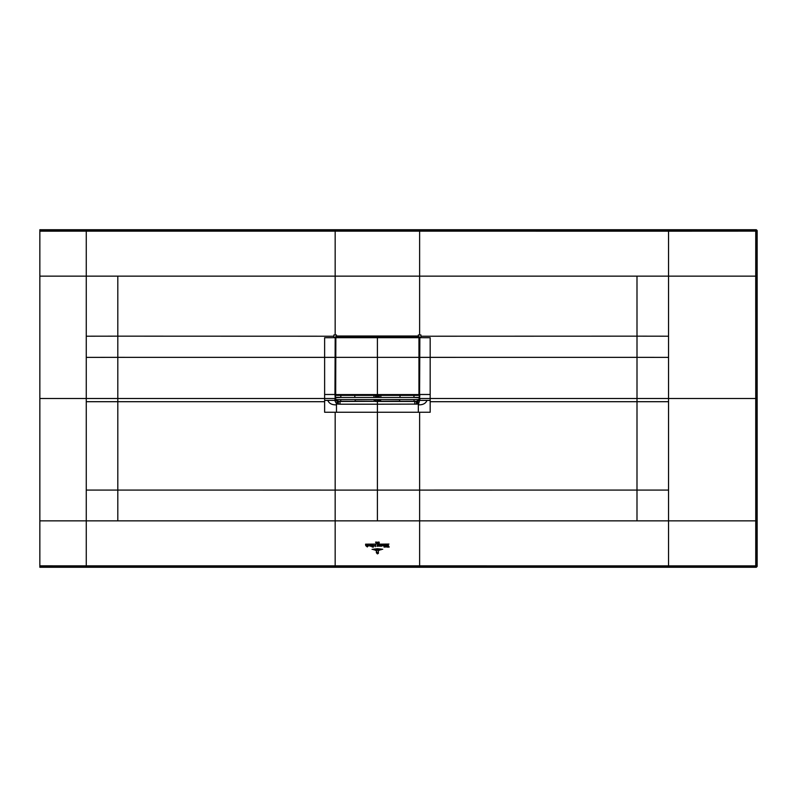 <?xml version="1.0" encoding="UTF-8"?>
<svg xmlns="http://www.w3.org/2000/svg" width="797" height="797" viewBox="0 0 797 797"><rect width="100%" height="100%" fill="white"/><g stroke="black" fill="none" stroke-linecap="round" stroke-linejoin="round"><path stroke-width="1.2" d="M39.85 567.275L756.303 567.275L757.15 566.438L756.592 565.87L755.745 566.717L39.85 566.717L39.85 567.275M756.592 276.141L755.725 276.141L755.745 565.87L756.592 565.87L756.592 231.13L755.745 231.13L755.725 276.141L668.544 276.141L668.544 231.17L755.745 231.13L755.745 230.283A0.847 0.847 45 0 1 756.592 231.13L757.15 230.562L756.303 229.725L39.85 229.725L39.85 566.717M757.15 230.562L757.15 566.438M756.303 567.275L755.745 565.87L419.63 565.86L419.63 566.717M756.592 520.859L419.63 520.859L419.63 565.86L39.85 565.84M39.85 231.16L335.168 231.15L335.168 276.141L86.265 276.141L86.265 336.204L117.807 336.165L117.807 357.345L86.265 357.385L86.265 336.204M39.85 276.141L86.265 276.141L86.265 230.283L39.85 230.283M86.265 230.283L755.745 230.283L756.303 229.725M419.63 230.283L419.63 231.15L668.544 231.17L668.544 230.283M335.168 230.283L335.168 231.15L419.63 231.15L419.63 276.141L335.168 276.141L335.168 334.939L336.424 334.939L336.424 336.015L334.959 337.49L333.883 337.49L333.883 334.939L335.168 334.939M420.926 336.224L420.926 337.49L419.62 337.51L418.365 336.244L418.375 334.939L420.926 334.939L420.926 336.224L637.002 336.165L636.992 276.141L668.544 276.141L668.544 490.075L636.992 490.075L637.002 401.698L668.544 401.698M377.399 520.859L335.168 520.859L335.168 490.095L419.63 490.095L419.63 520.859L377.399 520.859L377.399 404.199L340.02 404.199L340.02 401.449L374.271 401.349A1.684 1.524 -79.4 0 0 375.795 399.666L375.606 399.626A1.684 1.524 -79.4 0 1 374.072 401.309L355.173 401.309L355.173 399.735L374.062 399.576M419.102 351.108L419.431 337.689L418.365 336.244L336.424 336.015L418.375 336.015L419.85 337.49L419.571 398.5A8033.312 8002.747 -90 0 1 419.571 400.204L419.172 391.327M419.571 394.495L419.85 337.699L430.181 337.709L430.181 398.5L419.85 398.5L419.85 400.403L430.181 400.403L430.181 412.248L418.335 412.248L418.335 404.836C422.848 404.986 425.737 403.501 427.003 400.403M419.222 359.377L419.222 349.295M419.202 373.414L419.451 380.567A8033.312 8002.747 -90 0 1 419.461 382.68L419.202 391.217M419.411 373.534L419.202 359.457M419.102 351.238L419.222 358.849M419.202 379.79L419.202 380.747L419.202 379.79M419.202 381.245L419.411 379.611M419.222 382.67L419.212 381.614M419.411 381.056L419.411 379.97M377.858 399.576L379.013 399.666A1.684 1.524 79.4 0 0 380.538 401.349L377.399 401.499L377.399 404.199L417.588 404.099L417.11 401.439L419.411 398.729L419.282 397.534M340.827 395.222L340.867 397.324L335.507 397.324L335.527 399.576L419.282 399.576L419.242 397.713M417.588 404.099L418.335 403.89L417.538 401.389L416.403 401.449L418.176 400.871L419.381 398.48M416.393 404.199L416.393 401.449L415.237 401.319M417.538 401.389L419.85 400.204M336.473 412.248L324.628 412.248L324.628 400.403L327.806 400.403C329.071 403.501 331.96 404.986 336.473 404.836L336.473 412.248L418.335 412.248M335.168 566.717L335.168 520.859L86.265 520.859L86.265 401.698L117.807 401.698L117.807 357.345L324.628 357.365L324.628 400.403M335.188 337.689L334.959 394.495L335.188 337.51L335.587 350.032M335.587 350.192L335.348 382.68A8033.312 8002.747 90 0 1 335.358 380.567L335.398 379.611M335.587 382.67L335.467 394.286M337.32 400.403L336.633 400.871L335.547 399.317L335.398 394.286M327.806 400.403L335.238 400.373L337.699 401.439L335.398 398.729L335.228 400.204L335.228 394.495M335.378 350.042L335.587 358.849M335.587 358.74L335.587 359.377M335.497 351.338L335.487 358.59L335.706 351.238M335.398 357.365L324.628 357.365L324.628 337.709L334.959 337.699L336.444 336.244L418.176 336.663L419.222 337.599L418.176 336.603L336.633 336.663L335.637 337.699L335.587 394.316L335.587 337.599L336.633 336.603L335.856 337.629L335.686 394.485M335.587 337.679L336.633 336.434L418.176 336.434L418.953 337.629L418.953 394.316L418.176 395.103L377.399 395.103L377.399 336.663L418.176 336.882M418.933 399.626L399.666 399.576M399.964 397.464L400.054 395.362M413.952 397.464L419.202 397.733M380.737 399.576L399.636 399.735L399.626 401.309L380.737 401.309A1.684 1.524 79.4 0 1 379.203 399.626L380.737 399.755L380.538 401.349M378.605 399.765L379.591 401.449L416.403 401.449M380.896 395.362L380.817 397.464M373.982 397.464L373.913 395.362M354.755 395.362L354.844 397.464M355.143 399.576L336.105 399.616L335.716 398.739M377.858 401.499L377.858 399.845L377.399 401.499L375.218 401.449L375.795 399.576M39.85 398.5L334.959 398.5L334.959 400.821L336.473 403.89L340.02 404.199M418.335 404.836L419.571 400.373M337.211 404.099L337.699 401.439L338.406 401.449L336.633 400.871M339.562 401.319L338.406 401.449L338.416 404.199M338.406 401.449L340.02 401.449M374.271 401.349L374.072 399.755L375.596 399.576M377.399 399.845L376.204 399.765M335.527 397.534L335.417 398.48M335.398 375.168L335.398 373.534L335.597 375.008M337.27 401.389L336.473 404.836M336.633 395.362L335.657 394.485L336.633 395.362L418.176 395.362L419.222 394.316L419.222 337.649M419.222 337.599L418.953 394.316M419.222 394.316L418.176 395.312L377.399 395.312L377.399 336.882L336.633 336.882M336.633 395.103L377.399 395.103L336.633 395.103L335.856 394.316M419.352 353.46L419.352 356.628M419.242 397.424L413.952 397.424L419.282 397.414L419.132 391.367M418.704 399.616L419.092 398.739M413.942 399.705L414.151 401.359L416.871 401.28L418.923 399.705M413.982 395.222L413.942 397.324M340.867 399.705L340.658 401.359L338.605 401.359L335.886 399.705L340.867 399.626L336.105 399.616M340.857 397.464L335.567 397.713M335.507 397.324L335.657 391.357M335.567 397.424L340.867 397.324M419.282 397.464L335.527 397.464M377.399 553.736L378.416 553.327L377.399 553.895L376.383 552.7L376.383 550.767L377.399 553.895M378.376 550.767L378.376 552.68L377.399 553.576L376.782 552.789L377.399 553.447L378.137 552.68L378.376 550.767M375.138 550.328L379.631 550.229L375.138 550.328M381.145 549.761L373.614 549.761L381.145 549.761M372.06 549.362L377.399 548.705L382.719 549.272L372.06 549.362M378.047 545.965L377.678 545.118L377.529 546.224L376.921 546.224L377.868 544.411L378.655 546.164L377.878 546.164M377.639 544.062L365.574 544.162L377.639 544.062M376.921 542.926L377.399 542.309L376.752 543.086L376.752 542.01L376.921 542.926M375.865 542.857L375.606 542.05L375.865 542.857M379.203 542.119L379.233 543.066L379.203 542.119M378.406 543.106L377.838 543.056L378.336 541.98L378.406 543.106M388.946 544.062L378.754 544.162L388.946 544.062M379.551 546.254L378.844 545.507L379.551 544.749L379.551 546.254M379.721 544.749L380.428 545.507L379.721 546.254L379.721 544.749M379.721 546.174L379.721 544.829M372.279 544.869L371.93 546.523L372.528 547.091L371.571 546.553L371.761 544.889L372.528 545.925M372.02 546.025L371.761 544.889M372.727 545.068L373.365 544.779L373.365 547.091L372.727 547.091L372.727 545.068M370.117 546.254L369.409 545.507L370.117 544.749L370.117 546.254M370.286 544.749L370.994 545.507L370.286 546.254L370.286 544.749M370.286 546.174L370.286 544.829M388.009 544.73L389.185 547.091L388.159 547.091L387.82 545.228L387.541 547.091L386.764 547.091L388.009 544.73M385.668 546.921L385.13 547.121L384.931 544.779L385.668 544.779L385.668 546.921M384.612 546.921L384.074 547.121L383.865 544.779L384.612 544.779L384.612 546.921M381.265 545.028L381.783 544.779L381.753 546.104L380.836 546.284L381.265 545.028M380.836 546.284L381.265 545.676M368.144 544.869L367.616 545.168C369.15 545.407 369.16 545.656 367.656 545.915L368.224 546.184L368.144 544.869L368.224 546.184M367.616 545.168C369.15 545.407 369.16 545.656 367.656 545.915L367.945 545.945M365.803 545.696L365.594 544.779L366.331 544.779L366.441 546.124L366.63 544.779L367.367 544.779L367.347 546.951L365.803 545.696M386.226 545.028L386.774 544.779L386.226 546.274L386.226 545.028M382.112 545.696L383.128 545.796L382.65 544.869L382.112 545.168L382.749 544.74L383.516 545.487L382.112 545.696M374.849 545.198L375.556 545.746L375.517 544.74L375.367 546.692L374.909 545.268L374.341 545.935L374.849 545.198M375.556 545.746L375.198 544.969M375.517 544.74L375.606 545.835M756.592 398.5L430.181 398.5L430.181 400.403M668.544 566.717L668.544 490.075M377.399 565.86L377.399 566.717M39.85 520.859L86.265 520.859L86.265 566.717M86.265 401.698L86.265 357.385M636.992 276.141L419.63 276.141L419.63 334.939M668.544 357.385L637.002 357.345L637.002 336.165L668.544 336.204M419.411 357.365L637.002 357.345L637.002 401.698L430.181 401.698M636.992 520.859L636.992 490.075L419.63 490.095L419.63 412.248M117.807 520.859L117.807 490.075L335.178 490.095L335.178 412.248M86.265 490.075L117.807 490.075L117.807 401.698L324.628 401.698M117.807 276.141L117.807 336.165L333.883 336.224M419.571 398.5L419.85 394.495L430.181 394.495M419.282 399.546L419.411 398.729M324.618 394.495L334.959 394.495L335.228 398.5M335.348 350.321L335.587 349.295M418.176 400.871L417.489 400.403M399.626 401.309L414.022 401.319M379.352 395.362L379.282 397.464M414.779 404.199L414.779 401.449M335.527 399.546L335.398 398.729M340.787 401.319L355.173 401.309M375.526 397.464L375.447 395.362M379.013 395.362L379.013 397.464M377.858 395.362L377.858 397.464M376.941 401.499L376.941 399.576M376.941 397.464L376.941 395.362M375.795 397.464L375.795 395.362M419.162 357.355L335.637 357.355M419.162 337.699L335.637 337.699M335.676 394.565L419.132 394.565M418.714 395.222L419.292 395.222M336.095 395.222L335.517 395.222M335.398 379.96L335.398 380.567"/></g></svg>
